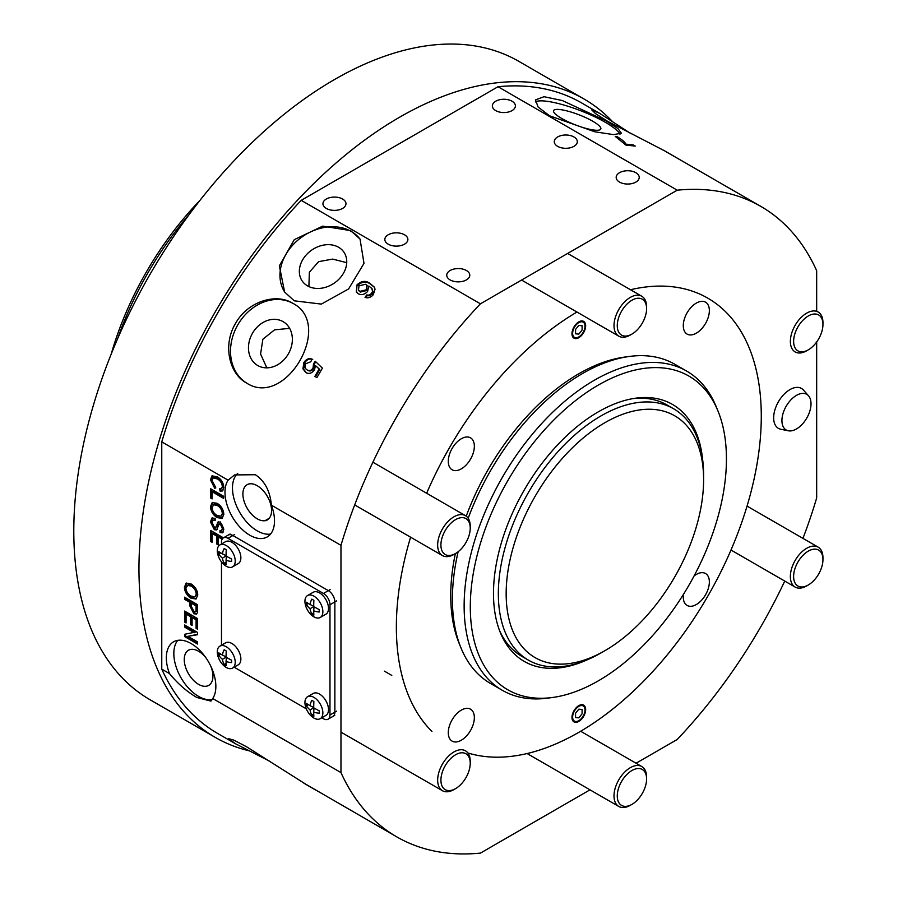 <?xml version="1.0" encoding="UTF-8"?>
<svg xmlns="http://www.w3.org/2000/svg" width="898" height="898" viewBox="0 0 898 898"><rect width="100%" height="100%" fill="white"/><g stroke="black" fill="none" stroke-linecap="round" stroke-linejoin="round"><path stroke-width="1.35" d="M635.84 172.697A11.517 6.645 0 0 0 623.291 171.249A11.517 6.645 0 0 0 616.174 177.4A11.517 6.645 0 0 0 619.553 182.103A11.517 6.645 0 0 0 632.102 183.54A11.517 6.645 0 0 0 639.219 177.4A11.517 6.645 0 0 0 635.84 172.697M573.934 136.956A11.517 6.645 0 0 0 561.385 135.508A11.517 6.645 0 0 0 554.268 141.66A11.517 6.645 0 0 0 557.647 146.363A11.517 6.645 0 0 0 570.196 147.8A11.517 6.645 0 0 0 577.313 141.66A11.517 6.645 0 0 0 573.934 136.956M512.028 101.216A11.517 6.645 0 0 0 499.479 99.768A11.517 6.645 0 0 0 492.362 105.919A11.517 6.645 0 0 0 495.741 110.622A11.517 6.645 0 0 0 508.29 112.059A11.517 6.645 0 0 0 515.396 105.919A11.517 6.645 0 0 0 512.028 101.216M466.41 270.511A11.517 6.645 0 0 0 453.86 269.074A11.517 6.645 0 0 0 446.744 275.215A11.517 6.645 0 0 0 450.123 279.918A11.517 6.645 0 0 0 462.672 281.355A11.517 6.645 0 0 0 469.789 275.215A11.517 6.645 0 0 0 466.41 270.511M404.504 234.771A11.517 6.645 0 0 0 391.955 233.334A11.517 6.645 0 0 0 384.838 239.474A11.517 6.645 0 0 0 388.217 244.177A11.517 6.645 0 0 0 400.766 245.614A11.517 6.645 0 0 0 407.883 239.474A11.517 6.645 0 0 0 404.504 234.771M342.598 199.03A11.517 6.645 0 0 0 330.049 197.594A11.517 6.645 0 0 0 322.932 203.734A11.517 6.645 0 0 0 326.311 208.437A11.517 6.645 0 0 0 338.86 209.874A11.517 6.645 0 0 0 345.977 203.734A11.517 6.645 0 0 0 342.598 199.03M267.211 519.92A20.272 11.708 -120 0 0 267.368 519.83A20.272 11.708 -120 0 0 270.478 503.576A20.272 11.708 -120 0 0 257.232 485.717A20.272 11.708 -120 0 0 247.096 484.707A20.272 11.708 -120 0 0 243.987 500.961A20.272 11.708 -120 0 0 257.232 518.82A20.272 11.708 -120 0 0 265.09 520.649A5.758 3.323 -120 0 0 266.627 520.425A5.758 3.323 -120 0 0 267.211 519.92L267.537 519.729M269.22 518.258L265.09 520.649M271.376 505.17C270.152 491.228 264.831 481.092 255.402 474.728L234.558 474.919L228.114 480.183A35.022 20.216 -120 0 0 249.745 535.186A35.022 20.216 -120 0 0 267.245 536.925A35.022 20.216 -120 0 0 271.376 505.17L340.971 545.344L340.971 772.583A364.016 210.166 120 0 0 396.815 836.891A364.016 210.166 120 0 0 480.43 853.1L589.997 789.836M237.723 473.403A35.022 20.216 -120 0 0 234.973 501.948A35.022 20.216 -120 0 0 257.232 530.864A35.022 20.216 -120 0 0 270.59 534.052M206.057 657.987A20.272 11.708 -120 0 0 198.581 651.252A20.272 11.708 -120 0 0 188.445 650.253A20.272 11.708 -120 0 0 185.347 666.496A20.272 11.708 -120 0 0 198.581 684.366A20.272 11.708 -120 0 0 208.729 685.365A20.272 11.708 -120 0 0 210.828 666.249M212.725 698.543L210.929 701.114L196.763 697.454C186.683 691.471 177.591 683.513 169.464 673.567A35.022 20.216 -120 0 1 173.583 641.812A35.022 20.216 -120 0 1 191.094 643.54A35.022 20.216 -120 0 1 212.725 698.543L340.971 772.583M177.737 640.353A35.022 20.216 -120 0 0 176.861 668.988A35.022 20.216 -120 0 0 198.581 696.399A35.022 20.216 -120 0 0 212.388 699.52M592.714 121.219A25.346 5.354 21.2 0 0 568.232 111.24A25.346 5.354 21.2 0 0 553.561 110.667A25.346 5.354 21.2 0 0 561.677 118.446A25.346 5.354 21.2 0 0 586.147 128.436A25.346 5.354 21.2 0 0 600.818 128.998A25.346 5.354 21.2 0 0 592.714 121.219M606.004 120.826L562.339 100.554L544.042 96.703L535.5 99.903L538.082 106.985L549.565 115.786L594.903 131.815L613.57 134.61L621.416 133.23L617.914 128.526L606.004 120.826M619.957 134.273A46.079 9.732 21.2 0 0 605.409 122.353A46.079 9.732 21.2 0 0 535.32 101.945M631.148 133.78L599.55 113.283L591.737 109.893L595.531 113.619L607.632 121.331L664.711 150.898L760.831 206.394A364.016 210.166 120 0 0 677.215 190.185L498.02 86.724L301.223 200.344L480.43 303.805A364.016 210.166 120 0 0 340.971 545.344M338.568 247.253A25.346 19.992 144.9 0 1 343.788 251.99A25.346 19.992 144.9 0 1 337.985 280.12A25.346 19.992 144.9 0 1 307.531 285.867A25.346 19.992 144.9 0 1 302.312 281.141A25.346 19.992 144.9 0 1 308.115 253A25.346 19.992 144.9 0 1 338.568 247.253M294.241 300.819L321.349 304.096L348.604 288.943L363.993 263.383L360.031 239.048L350.669 230.618L322.708 226.128L294.297 239.643L279.357 265.842L284.632 292.041L294.241 300.819M285.014 292.557A46.079 36.335 144.9 0 1 296.172 241.652A46.079 36.335 144.9 0 1 351.264 231.459A46.079 36.335 144.9 0 1 360.379 239.553M283.083 321.641A25.346 20.688 120 0 1 288.337 353.935A25.346 20.688 120 0 1 257.748 365.531A25.346 20.688 120 0 1 252.495 333.237A25.346 20.688 120 0 1 283.083 321.641M246.535 383.008C285.485 408.803 334.516 324.167 292.613 303.198C275.54 292.625 247.365 301.84 235.534 323.426C222.726 344.529 228.833 373.478 246.535 383.008M396.815 836.891L303.692 783.011A364.016 210.166 120 0 0 307.924 785.57L246.535 746.754L233.828 740.132L228.698 738.706L235.534 743.78L269.086 760.898M189.927 602.39L184.573 599.303L184.573 597.181L197.605 604.702L197.481 612.391L196.572 614.097L193.867 613.727L189.927 606.071L189.927 602.39L190.904 601.828L185.549 598.741L184.573 599.303M212.141 498.895L210.637 498.031L210.637 488.77L223.681 496.291L223.681 498.412L212.141 491.756L212.141 498.895M217.26 478.892L213.051 477.983L211.984 480.497L215.239 486.604L214.813 488.478L210.48 479.824L211.95 475.884L217.26 476.771C221.256 479.184 223.456 482.754 223.838 487.502L222.412 490.959L220.055 491.116L219.662 488.77L221.492 488.669L222.334 486.536C221.952 483.057 220.257 480.509 217.26 478.892L218.236 478.331L214.027 477.41L213.051 477.983M228.114 480.183L161.763 441.883L161.763 669.122L169.464 673.567M217.136 517.607C213.084 515.093 210.862 511.433 210.48 506.618L212.175 502.622L216.99 503.239C221.144 505.72 223.434 509.424 223.838 514.341L222.109 518.37L217.136 517.607L218.113 517.035C214.061 514.532 211.838 510.872 211.457 506.057L210.48 506.618M216.99 526.363L215.441 527.654L216.99 526.363L218.439 521.951L217.451 522.513L220.268 521.918L223.838 529.203L222.581 532.806L219.999 532.57L219.999 530.449L221.626 530.583L222.334 528.417L220.392 524.118L219.247 523.983L216.586 529.943L214.341 529.685L210.48 521.985L211.883 518.011L215.15 518.382L215.15 520.503L212.961 520.256L211.984 522.759L214.252 527.508L216.014 526.924L218.203 521.704M222.132 539.193L218.158 536.903L218.158 544.817L216.654 543.952L216.654 536.039L212.141 533.434L212.141 542.313L210.637 541.438L210.637 530.449L223.456 537.846M194.305 632.697L184.573 627.085L184.573 624.963L197.605 632.484L197.605 634.729L187.884 636.323L197.605 641.935L197.605 644.068L184.573 636.536L184.573 634.291L195.281 632.136L185.549 626.523L184.573 627.085M186.077 622.931L184.573 622.067L184.573 611.067L197.605 618.599L197.605 629.206L196.101 628.342L196.101 619.845L192.093 617.532L192.093 625.446L190.589 624.581L190.589 616.668L186.077 614.064L186.077 622.931M191.072 598.225C187.02 595.722 184.797 592.063 184.404 587.247L186.111 583.251L190.926 583.868C195.079 586.338 197.369 590.042 197.773 594.97L196.033 599L191.072 598.225L192.049 597.664C187.996 595.161 185.774 591.501 185.392 586.675L184.404 587.247M626.198 145.274A364.016 210.166 -60 0 1 635.234 146.082L633.146 144.881A364.016 210.166 120 0 0 625.928 144.185C624.918 142.097 621.944 139.549 617.005 136.552A364.016 210.166 120 0 0 615.209 136.384L626.198 145.274M816.675 311.157L816.675 270.702A364.016 210.166 120 0 0 760.831 206.394M599.55 113.283L581.623 102.933A364.016 210.166 120 0 0 498.02 86.724M684.276 162.201L675.139 156.959M666.417 151.919L675.341 157.094M307.217 369.942C304.938 368.64 304.444 366.575 305.724 363.735L310.775 361.771L312.066 359.11C308.845 357.932 306.106 359.11 303.861 362.635L302.929 368.854L305.881 372.591C309.092 374.253 311.954 373.31 314.502 369.763L315.479 365.576L319.104 369.022A364.016 210.166 120 0 0 314.872 376.419L316.96 377.62A364.016 210.166 -60 0 1 322.416 368.146L315.254 361.288L313.548 363.712L313.032 367.967C311.393 370.526 309.451 371.188 307.217 369.942L307.891 370.335C310.113 371.592 312.055 370.93 313.728 368.36L313.032 367.967M301.223 200.344A364.016 210.166 120 0 0 161.763 441.883M367.563 291.524L368.854 286.035L371.772 288.426L372.58 291.255L371.525 293.444L368.966 295.116L366.642 294.971L365.059 297.361C368.079 298.428 370.829 297.53 373.287 294.679L375.061 289.134L374.107 286.922L369.808 283.308C365.643 280.367 361.4 280.872 357.056 284.812L356.281 292.03L358.134 293.702C361.378 295.363 364.521 294.645 367.563 291.524M636.076 763.233L677.215 739.481A364.016 210.166 120 0 0 784.751 581.073M802.958 538.385A364.016 210.166 120 0 0 816.675 497.941L816.675 341.97M161.763 669.122A364.016 210.166 120 0 0 217.608 733.43L235.534 743.78M307.924 785.57A364.016 210.166 120 0 0 308.665 785.997L308.665 785.997M677.215 190.185L480.43 303.805M246.961 383.244A46.079 37.626 120 0 1 237.835 324.773A46.079 37.626 120 0 1 293.04 303.445M289.639 328.354L274.575 329.835L262.878 339.208L260.577 354.036L266.829 367.854M346.74 262.676L332.664 259.095L318.622 261.655L309.361 272.217L308.901 286.585M314.524 789.387L310.012 786.783A364.016 210.166 -60 0 1 307.565 785.335L316.197 790.352M306.544 372.973L303.603 369.235L304.545 363.028L303.861 362.635M304.545 363.028C306.779 359.503 309.496 358.313 312.717 359.481M313.728 368.36L314.233 364.105L313.548 363.712M314.233 364.105L315.815 361.815M315.535 376.801L319.789 369.426L319.104 369.022M319.789 369.426L315.479 365.576M303.603 369.235L302.929 368.854M365.8 297.608L367.125 295.655L366.642 294.971M367.125 295.655L369.448 295.812L368.966 295.116M369.448 295.812L372.008 294.14L371.525 293.444M372.008 294.14L373.074 291.94L372.58 291.255M373.074 291.94L371.996 288.786M356.528 292.355L356.989 284.891M357.483 285.586C361.804 281.545 366.07 281.007 370.257 283.959L369.808 283.308M370.257 283.959L374.309 287.237M365.755 284.251L366.844 285.205L366.182 289.818L359.862 291.39L358.459 290.155L359.009 285.811L365.755 284.251M358.751 290.514L360.334 292.063L366.665 290.514L366.182 289.818M366.665 290.514L367.058 285.564M360.334 292.063L359.862 291.39M632.787 145.813L633.146 144.881M625.637 144.96L625.928 144.185M616.713 137.315L617.005 136.552M623.897 143.332L624.941 144.556M682.379 161.101L678.248 158.778M675.004 156.881L675.902 157.363M670.492 154.321L669.627 153.738M215.789 487.917L211.457 479.263L210.48 479.824M211.457 479.263L212.489 475.659M222.884 490.6L220.055 491.116M221.031 490.555L220.751 488.871M221.492 488.669L223.321 485.964L222.334 486.536M223.321 485.964C222.929 482.495 221.234 479.947 218.236 478.331M212.141 497.773L210.637 498.031M211.625 497.47L211.625 489.331M223.681 497.29L213.129 491.195L212.141 491.756M211.457 506.057L212.714 502.375M222.581 518.023L218.113 517.035M221.144 516.204L223.321 512.926C222.906 509.177 221.121 506.472 217.945 504.788L214.151 504.171L211.984 507.471C212.366 511.085 214.094 513.757 217.148 515.486L221.144 516.204L222.334 513.488C221.929 509.75 220.145 507.033 216.968 505.35L213.174 504.732M223.321 512.926L222.334 513.488M217.945 504.788L216.968 505.35M217.058 529.562L215.318 529.124L211.457 521.424L210.48 521.985M211.457 521.424L212.399 517.809M215.15 519.594L212.961 520.256M223.007 532.447L219.999 532.57M220.975 531.998L220.975 530.718M221.626 530.583L223.321 527.856L222.334 528.417M223.321 527.856L221.368 523.545L220.392 524.118M221.368 523.545L219.247 523.983M215.318 529.124L214.341 529.685M212.141 541.18L210.637 541.438M211.625 540.877L211.625 531.01M222.715 538.407L219.134 536.342L218.158 536.903M218.158 543.694L216.654 543.952M217.63 543.391L217.63 535.477L216.654 536.039M217.63 535.477L213.129 532.873L212.141 533.434M185.549 626.523L185.549 625.524M197.605 634.325L187.884 636.323M197.605 642.934L185.549 635.975L184.573 636.536M185.549 635.975L185.549 634.134M186.077 621.809L184.573 622.067M185.549 621.506L185.549 611.639M197.605 628.084L196.101 628.342M197.089 627.769L197.089 619.283L196.101 619.845M197.089 619.283L193.07 616.971L192.093 617.532M192.093 624.312L190.589 624.581M191.566 624.009L191.566 616.107L190.589 616.668M191.566 616.107L187.053 613.502L186.077 614.064M185.549 598.741L185.549 597.742M196.988 613.716L193.867 613.727M194.844 613.166L190.904 605.51L189.927 606.071M190.904 605.51L190.904 601.828M196.965 610.651L195.54 611.83L196.965 610.651L197.089 605.398L192.408 602.693L191.431 603.254L191.431 606.891L193.811 611.583L195.989 611.224L196.101 605.959L191.431 603.254M197.089 605.398L196.101 605.959M185.392 586.675L186.649 583.004M196.516 598.652L192.049 597.664M195.079 596.833L197.246 593.544C196.842 589.806 195.057 587.101 191.88 585.406L188.086 584.8L185.908 588.1C186.301 591.715 188.03 594.386 191.083 596.115L195.079 596.833L196.269 594.117C195.865 590.368 194.069 587.662 190.904 585.979L187.11 585.361M197.246 593.544L196.269 594.117M191.88 585.406L190.904 585.979M807.672 350.186A20.733 11.977 120 0 0 808.29 349.85A20.733 11.977 120 0 0 822.95 324.447A20.733 11.977 120 0 0 808.896 315.647A20.733 11.977 120 0 0 793.641 340.668A20.733 11.977 120 0 0 807.672 350.186M808.29 349.85L806.662 350.792A23.034 13.302 -60 0 1 805.977 351.163A23.034 13.302 -60 0 1 795.134 351.926A23.034 13.302 -60 0 1 791.744 333.023A23.034 13.302 -60 0 1 807.336 312.785A23.034 13.302 -60 0 1 818.179 312.021A23.034 13.302 -60 0 1 822.95 322.573L822.95 324.447M785.671 407.153A20.564 11.876 120 0 0 786.727 430.265A20.564 11.876 120 0 0 788.321 430.782A20.564 11.876 120 0 0 807.268 417.177A20.564 11.876 120 0 0 808.514 395.794A20.564 11.876 120 0 0 806.213 394.065A20.564 11.876 120 0 0 785.671 407.153M808.514 395.794L803.452 390.069A23.034 13.302 120 0 0 801.476 388.452A23.034 13.302 120 0 0 777.859 402.787A23.034 13.302 120 0 0 778.431 428.357A23.034 13.302 120 0 0 780.822 429.255L788.321 430.782M644.304 319.093A20.733 11.977 120 0 0 646.594 308.699A20.733 11.977 120 0 0 636.02 298.54A20.733 11.977 120 0 0 619.553 315.243A20.733 11.977 120 0 0 619.081 332.743A20.733 11.977 120 0 0 631.934 334.09A20.733 11.977 120 0 0 644.304 319.093M631.934 334.09L630.306 335.033A23.034 13.302 -60 0 1 618.778 336.178A23.034 13.302 -60 0 1 616.544 314.087A23.034 13.302 -60 0 1 641.823 296.273A23.034 13.302 -60 0 1 646.594 306.813L646.594 308.699M468.565 521.21A20.733 11.977 120 0 0 448.776 525.476A20.733 11.977 120 0 0 442.579 551.9A20.733 11.977 120 0 0 455.578 553.482A20.733 11.977 120 0 0 470.238 528.091A20.733 11.977 120 0 0 468.565 521.21M455.578 553.482L453.95 554.425A23.034 13.302 -60 0 1 442.422 555.57A23.034 13.302 -60 0 1 439.504 552.663A23.034 13.302 -60 0 1 444.297 526.026A23.034 13.302 -60 0 1 465.467 515.665A23.034 13.302 -60 0 1 468.386 518.561A23.034 13.302 -60 0 1 470.238 526.206L470.238 528.091M456.184 754.432A20.733 11.977 120 0 0 440.929 779.442A20.733 11.977 120 0 0 454.96 788.972A20.733 11.977 120 0 0 455.578 788.624A20.733 11.977 120 0 0 470.238 763.233A20.733 11.977 120 0 0 456.184 754.432M455.578 788.624L453.95 789.567A23.034 13.302 -60 0 1 453.266 789.948A23.034 13.302 -60 0 1 442.422 790.711A23.034 13.302 -60 0 1 439.032 771.809A23.034 13.302 -60 0 1 454.624 751.57A23.034 13.302 -60 0 1 465.467 750.807A23.034 13.302 -60 0 1 470.238 761.347L470.238 763.233M619.553 785.525A20.733 11.977 120 0 0 619.081 803.025A20.733 11.977 120 0 0 631.934 804.384A20.733 11.977 120 0 0 644.304 789.376A20.733 11.977 120 0 0 646.594 778.981A20.733 11.977 120 0 0 636.02 768.834A20.733 11.977 120 0 0 619.553 785.525M631.934 804.384L630.306 805.315A23.034 13.302 -60 0 1 618.778 806.46A23.034 13.302 -60 0 1 616.544 784.369A23.034 13.302 -60 0 1 641.823 766.555A23.034 13.302 -60 0 1 646.594 777.107L646.594 778.981M795.291 583.408A20.733 11.977 120 0 0 808.29 584.991A20.733 11.977 120 0 0 822.95 559.6A20.733 11.977 120 0 0 821.277 552.719A20.733 11.977 120 0 0 801.487 556.973A20.733 11.977 120 0 0 795.291 583.408M808.29 584.991L806.662 585.934A23.034 13.302 -60 0 1 795.134 587.067A23.034 13.302 -60 0 1 792.216 584.171A23.034 13.302 -60 0 1 797.009 557.523A23.034 13.302 -60 0 1 818.179 547.163A23.034 13.302 -60 0 1 821.098 550.07A23.034 13.302 -60 0 1 822.95 557.714L822.95 559.6M111.195 354.126A223.063 128.784 -60 0 1 199.928 200.434M189.714 213.803A230.64 133.162 120 0 0 117.672 338.591M611.987 121.062A368.629 212.826 120 0 0 583.925 98.948L518.763 61.322A368.629 212.826 120 0 0 334.449 79.574A368.629 212.826 120 0 0 93.639 404.414A368.629 212.826 120 0 0 150.146 699.8L215.307 737.426A368.629 212.826 120 0 0 248.488 750.661M583.925 98.948A368.629 212.826 120 0 0 399.621 117.2A368.629 212.826 120 0 0 158.8 442.041A368.629 212.826 120 0 0 215.307 737.426M578.817 721.42A9.676 5.59 120 0 0 585.137 712.9A9.676 5.59 120 0 0 583.655 705.143A9.676 5.59 120 0 0 578.817 705.626A9.676 5.59 120 0 0 572.497 714.146A9.676 5.59 120 0 0 573.979 721.902A9.676 5.59 120 0 0 578.817 721.42M578.817 337.67A9.676 5.59 120 0 0 585.137 329.139A9.676 5.59 120 0 0 583.655 321.383A9.676 5.59 120 0 0 578.817 321.866A9.676 5.59 120 0 0 572.497 330.397A9.676 5.59 120 0 0 573.979 338.153A9.676 5.59 120 0 0 578.817 337.67M461.325 468.857A18.431 10.641 120 0 0 473.358 452.614A18.431 10.641 120 0 0 470.541 437.842A18.431 10.641 120 0 0 461.325 438.752A18.431 10.641 120 0 0 449.281 454.994A18.431 10.641 120 0 0 452.109 469.766A18.431 10.641 120 0 0 461.325 468.857M461.325 740.21A18.431 10.641 120 0 0 473.358 723.968A18.431 10.641 120 0 0 470.541 709.196A18.431 10.641 120 0 0 461.325 710.116A18.431 10.641 120 0 0 449.281 726.347A18.431 10.641 120 0 0 452.109 741.119A18.431 10.641 120 0 0 461.325 740.21M683.479 594.296A18.431 10.641 120 0 0 687.105 605.443A18.431 10.641 120 0 0 696.32 604.534A18.431 10.641 120 0 0 708.365 588.291A18.431 10.641 120 0 0 705.536 573.519A18.431 10.641 120 0 0 696.32 574.439A18.431 10.641 120 0 0 694.064 575.966M696.32 333.18A18.431 10.641 120 0 0 708.365 316.938A18.431 10.641 120 0 0 705.536 302.166A18.431 10.641 120 0 0 696.32 303.086A18.431 10.641 120 0 0 684.276 319.318A18.431 10.641 120 0 0 687.105 334.09A18.431 10.641 120 0 0 696.32 333.18M604.882 422.7A139.617 80.607 120 0 0 506.158 593.69A139.617 80.607 120 0 0 604.882 650.691L600.975 652.947A145.15 83.806 120 0 1 528.406 660.142A145.15 83.806 120 0 1 506.158 543.829A145.15 83.806 120 0 1 600.975 415.92A145.15 83.806 120 0 1 673.545 408.736A145.15 83.806 120 0 1 703.605 475.177L703.605 479.7A139.617 80.607 120 0 0 604.882 422.7M576.965 312.033A258.04 148.978 120 0 0 426.651 493.249M410.599 537.184A258.04 148.978 120 0 0 431.96 731.455M467.88 752.962A258.04 148.978 120 0 0 578.817 732.33A258.04 148.978 120 0 0 747.394 504.945A258.04 148.978 120 0 0 707.837 298.181A258.04 148.978 120 0 0 630.519 289.74M604.882 650.691A139.617 80.607 120 0 0 604.893 650.691A139.617 80.607 120 0 0 703.605 479.7M702.595 459.17A148.338 85.647 120 0 0 635.795 398.173A148.338 85.647 120 0 0 598.371 411.812A148.338 85.647 120 0 0 500.388 632.72A148.338 85.647 120 0 0 586.607 660.075M673.545 408.736L667.034 404.976A145.15 83.806 120 0 0 633.416 398.544M718.007 411.093A181.115 104.572 120 0 0 598.371 385.051A181.115 104.572 120 0 0 472.427 578.817A181.115 104.572 120 0 0 552.674 697.465A181.115 104.572 120 0 0 598.371 680.819A181.115 104.572 120 0 0 718.007 411.093L716.211 406.682A184.315 106.413 120 0 0 686.611 371.054L674.881 364.285A184.315 106.413 120 0 0 629.229 356.472L624.514 357.112A181.115 104.572 120 0 0 578.817 373.759A181.115 104.572 120 0 0 466.23 516.17M455.353 553.606A181.115 104.572 120 0 0 459.181 643.484L460.977 647.896A184.315 106.413 120 0 0 490.577 683.524L502.308 690.293A184.315 106.413 120 0 0 547.96 698.105L552.674 697.465M629.229 356.472A184.315 106.413 120 0 0 582.735 373.411A184.315 106.413 120 0 0 468.184 518.258M458.126 551.754A184.315 106.413 120 0 0 460.977 647.896M686.611 371.054A184.315 106.413 120 0 0 594.465 380.18A184.315 106.413 120 0 0 474.054 542.605A184.315 106.413 120 0 0 502.308 690.293M499.513 630.475A145.15 83.806 120 0 0 521.884 656.371L528.406 660.142M578.817 706.378A8.755 5.051 120 0 0 572.632 717.098A8.755 5.051 120 0 0 578.817 720.667L578.817 720.667A8.755 5.051 120 0 0 585.013 709.948A8.755 5.051 120 0 0 578.817 706.378M582.084 709.465L578.817 709.173L575.562 713.225L575.562 717.569L578.817 717.861L582.084 713.809L582.084 709.465M578.817 322.618A8.755 5.051 120 0 0 572.632 333.338A8.755 5.051 120 0 0 578.817 336.918L578.817 336.918A8.755 5.051 120 0 0 585.013 326.199A8.755 5.051 120 0 0 578.817 322.618M582.084 325.716L578.817 325.424L575.562 329.476L575.562 333.82L578.817 334.112L582.084 330.06L582.084 325.716M334.741 715.336L332.788 716.469A9.216 5.321 -120 0 0 332.799 716.469M321.798 717.783L323.46 718.737A9.216 5.321 -120 0 0 328.062 719.197L332.956 716.38A9.216 5.321 -120 0 0 334.864 712.159L334.864 601.918A9.216 5.321 -120 0 0 328.342 590.637L232.885 535.522A9.216 5.321 -120 0 0 228.272 535.062L230.068 534.029M328.062 719.197A9.216 5.321 -120 0 0 329.97 714.976L329.97 604.747A9.216 5.321 -120 0 0 323.46 593.455L227.991 538.34A9.216 5.321 -120 0 0 223.389 537.88A9.216 5.321 -120 0 0 221.48 542.1L221.48 544.02M221.48 561.89L221.48 645.224M234.142 667.18L306.33 708.848M304.938 601.323A12.673 7.319 -120 0 0 313.907 616.847A12.673 7.319 -120 0 0 320.238 617.476A12.673 7.319 -120 0 0 322.865 611.673A12.673 7.319 -120 0 0 313.907 596.149A12.673 7.319 -120 0 0 307.565 595.52A12.673 7.319 -120 0 0 304.938 601.323M312.818 614.535A25.84 21.013 128.6 0 1 311.808 613.918A22.787 18.532 -8.6 0 1 310.079 608.698A22.787 18.532 128.6 0 1 306.431 604.601A25.84 21.013 -8.6 0 1 306.431 602.232A22.787 1.616 27.1 0 0 310.079 604.511A22.787 18.532 -8.6 0 1 311.808 599.123A25.84 1.841 27.1 0 0 312.818 599.707A25.84 1.841 27.1 0 0 313.862 600.313A22.787 1.616 92.9 0 0 313.705 606.61A22.787 1.616 27.1 0 0 319.239 609.63A25.84 1.841 92.9 0 0 319.239 611.998A22.787 18.532 128.6 0 1 313.705 610.797A22.787 1.616 92.9 0 0 313.862 615.096A25.84 21.013 128.6 0 1 312.818 614.535M307.565 595.52L313.211 592.265A12.673 7.319 60 0 1 322.977 595.655A12.673 7.319 60 0 1 328.511 608.406A12.673 7.319 60 0 1 325.884 614.21L320.238 617.476M313.716 606.24L310.079 604.511M308.373 603.478L306.431 604.601M313.705 606.61L310.079 608.698M313.75 612.795L311.808 613.918M314.031 606.79L313.705 610.797M217.294 550.721A12.673 7.319 -120 0 0 226.251 566.245A12.673 7.319 -120 0 0 232.593 566.874A12.673 7.319 -120 0 0 235.22 561.07A12.673 7.319 -120 0 0 226.251 545.546A12.673 7.319 -120 0 0 219.92 544.918A12.673 7.319 -120 0 0 217.294 550.721M225.162 563.933A25.84 21.013 128.6 0 1 224.163 563.315A22.787 18.532 -8.6 0 1 222.435 558.096A22.787 18.532 128.6 0 1 218.786 553.999A25.84 21.013 -8.6 0 1 218.786 551.63A22.787 1.616 27.1 0 0 222.435 553.909A22.787 18.532 -8.6 0 1 224.163 548.521A25.84 1.841 27.1 0 0 225.162 549.105A25.84 1.841 27.1 0 0 226.217 549.711A22.787 1.616 92.9 0 0 226.06 556.008A22.787 1.616 27.1 0 0 231.594 559.027A25.84 1.841 92.9 0 0 231.594 561.396A22.787 18.532 128.6 0 1 226.06 560.195A22.787 1.616 92.9 0 0 226.217 564.494A25.84 21.013 128.6 0 1 225.162 563.933M219.92 544.918L225.566 541.662A12.673 7.319 60 0 1 235.332 545.052A12.673 7.319 60 0 1 240.866 557.804A12.673 7.319 60 0 1 238.239 563.607L232.593 566.874M226.072 555.638L222.435 553.909M220.728 552.876L218.786 553.999M226.06 556.008L222.435 558.096M226.105 562.193L224.163 563.315M226.386 556.188L226.06 560.195M217.294 651.926A12.673 7.319 -120 0 0 226.251 667.45A12.673 7.319 -120 0 0 232.593 668.078A12.673 7.319 -120 0 0 235.22 662.275A12.673 7.319 -120 0 0 226.251 646.751A12.673 7.319 -120 0 0 219.92 646.122A12.673 7.319 -120 0 0 217.294 651.926M225.162 665.149A25.84 21.013 128.6 0 1 224.163 664.52A22.787 18.532 -8.6 0 1 222.435 659.3A22.787 18.532 128.6 0 1 218.786 655.203A25.84 21.013 -8.6 0 1 218.786 652.835A22.787 1.616 27.1 0 0 222.435 655.113A22.787 18.532 -8.6 0 1 224.163 649.737A25.84 1.841 27.1 0 0 225.162 650.32A25.84 1.841 27.1 0 0 226.217 650.915A22.787 1.616 92.9 0 0 226.06 657.213A22.787 1.616 27.1 0 0 231.594 660.232A25.84 1.841 92.9 0 0 231.594 662.601A22.787 18.532 128.6 0 1 226.06 661.399A22.787 1.616 92.9 0 0 226.217 665.699A25.84 21.013 128.6 0 1 225.162 665.149M219.92 646.122L225.566 642.867A12.673 7.319 60 0 1 235.332 646.257A12.673 7.319 60 0 1 240.866 659.009A12.673 7.319 60 0 1 238.239 664.812L232.593 668.078M226.072 656.842L222.435 655.113M220.728 654.081L218.786 655.203M226.06 657.213L222.435 659.3M226.105 663.398L224.163 664.52M226.386 657.392L226.06 661.399M304.938 702.528A12.673 7.319 -120 0 0 313.907 718.052A12.673 7.319 -120 0 0 320.238 718.681A12.673 7.319 -120 0 0 322.865 712.877A12.673 7.319 -120 0 0 313.907 697.353A12.673 7.319 -120 0 0 307.565 696.725A12.673 7.319 -120 0 0 304.938 702.528M312.818 715.751A25.84 21.013 128.6 0 1 311.808 715.122A22.787 18.532 -8.6 0 1 310.079 709.903A22.787 18.532 128.6 0 1 306.431 705.806A25.84 21.013 -8.6 0 1 306.431 703.437A22.787 1.616 27.1 0 0 310.079 705.716A22.787 18.532 -8.6 0 1 311.808 700.328A25.84 1.841 27.1 0 0 312.818 700.923A25.84 1.841 27.1 0 0 313.862 701.518A22.787 1.616 92.9 0 0 313.705 707.815A22.787 1.616 27.1 0 0 319.239 710.834A25.84 1.841 92.9 0 0 319.239 713.203A22.787 18.532 128.6 0 1 313.705 712.002A22.787 1.616 92.9 0 0 313.862 716.301A25.84 21.013 128.6 0 1 312.818 715.751M307.565 696.725L313.211 693.469A12.673 7.319 60 0 1 322.977 696.859A12.673 7.319 60 0 1 328.511 709.611A12.673 7.319 60 0 1 325.884 715.414L320.238 718.681M313.716 707.444L310.079 705.716M308.373 704.683L306.431 705.806M313.705 707.815L310.079 709.903M313.75 714L311.808 715.122M314.031 707.994L313.705 712.002M197.089 608.99L196.101 609.551M323.46 593.455L330.138 589.604M329.97 604.747L336.649 600.885M227.991 538.34L234.67 534.478M329.97 714.976L336.649 711.126M371.772 288.426L372.255 289.111M374.107 286.922L374.567 287.584M366.844 285.205L367.327 285.89M358.459 290.155L358.942 290.84M567.648 253.449L641.823 296.273M521.57 280.053L618.778 336.178M372.894 462.212L465.467 515.665M354.688 504.912L442.422 555.57M340.971 732.139L442.422 790.711M384.411 671.154L391.786 675.408M527.126 753.545L618.778 806.46M580.669 731.253L641.823 766.555M730.994 550.036L795.134 587.067M747.046 506.102L818.179 547.163M604.893 650.691L600.975 652.947M223.389 537.88L228.272 535.062"/></g></svg>
